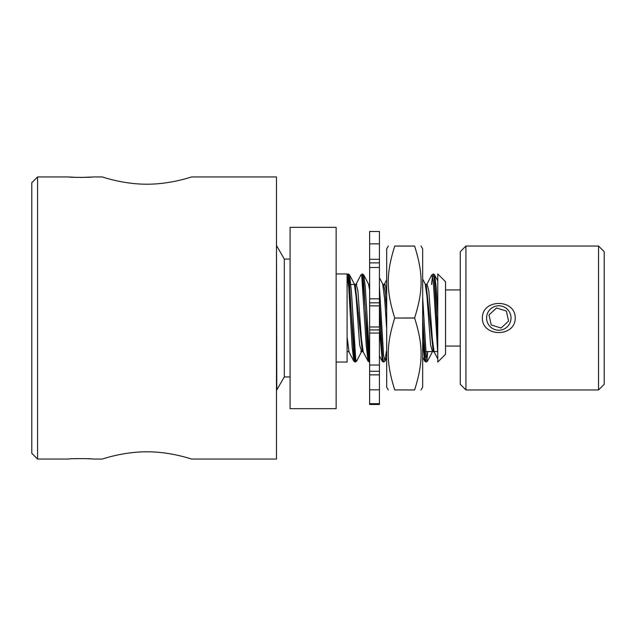<?xml version="1.0" encoding="UTF-8"?>
<svg xmlns="http://www.w3.org/2000/svg" width="636" height="636" viewBox="0 0 636 636"><rect width="100%" height="100%" fill="white"/><g stroke="black" fill="none" stroke-linecap="round" stroke-linejoin="round"><path stroke-width="0.95" d="M37.58 459.057L37.58 176.943L31.8 182.723L31.8 453.277L37.58 459.057L68.704 459.057C67.162 458.516 93.969 458.453 92.745 459.049M77.028 177.412L69.841 177.023M37.58 176.943L68.919 176.943C68.259 177.516 93.293 177.5 92.562 176.943L102.324 176.943C101.832 176.713 122.986 184.321 146.948 184.194C170.909 184.321 192.064 176.713 191.563 176.943C192.064 176.713 170.909 184.321 146.948 184.194C122.986 184.321 101.832 176.713 102.324 176.943M91.099 177.062L80.74 177.46M75.215 458.635L76.964 458.572M85.59 458.612L90.566 458.882M191.563 176.943L276.485 176.943L276.485 459.057L191.563 459.057C192.064 459.287 170.909 451.679 146.948 451.814C122.986 451.679 101.832 459.287 102.324 459.057C101.832 459.287 122.986 451.679 146.948 451.814C170.909 451.679 192.064 459.287 191.563 459.057M437.759 353.568L433.283 281.08L431.796 274.911L426.995 284.077M425.516 359.944L424.729 361.176L422.67 340.991M382.983 359.976L382.896 360.374M382.323 361.343L379.422 328.574M369.635 353.25L368.705 360.342M356.112 284.046L357.885 290.724L361.439 338.837L363.212 351.923L367.998 361.041L366.225 345.276L361.781 276.477L360.89 274.927L355.945 284.459M354.61 359.936L353.815 361.161L352.137 346.636L348.774 287.981L347.089 274.744M437.759 358.855L434.11 351.915L432.337 338.789L428.791 290.724L427.034 284.022L426.128 284.459M386.688 295.231L385.591 285.985L384.422 284.109M353.815 361.161L349.037 352.034L347.089 336.81M347.089 274.394L348.21 274.044L349.331 280.667L353.807 354.395L354.928 361.812L355.85 359.992M360.914 274.895L362.242 273.957L362.759 275.086L363.879 284.984L367.234 344.315L368.355 357.957L369.421 362.019M379.422 307.323L381.791 349.728L382.904 360.445L383.603 362.011M422.67 320.965L424.323 349.601L425.444 360.397L426.136 362.019M426.756 359.992L427.654 351.541M431.558 284.459L432.52 275.69M431.82 274.887L433.275 274.021L434.396 280.476L437.759 337.939L435.533 293.713L434.428 279.236L433.227 273.981M434.126 351.994L433.227 351.549L426.144 284.459L425.412 284.459L426.152 284.459M386.688 311.243L385.138 292.011L383.595 284.467L384.494 284.022M363.22 351.986L362.329 351.541L355.214 284.459M432.496 351.541L430.548 344.943L427.002 296.774L425.222 283.974L422.67 279.093M386.688 328.82L384.693 299.675L382.697 283.95L379.422 277.694M369.635 290.072L368.53 284.077L363.752 274.959L365.223 286.494L369.635 357.345M361.59 351.541L359.65 344.982L356.096 296.781L354.324 283.99L349.538 274.847L348.759 276.016M347.423 351.541L347.089 352.209M437.759 314.057L436.201 287.536L434.65 274.975L437.759 280.897M432.321 351.962L427.543 361.081L426.319 357.154L422.67 297.433M386.33 351.541L384.987 361.161L383.595 355.437L379.422 286.78M361.423 351.947L356.637 361.073L355.755 359.491L351.31 290.27L349.538 274.847M432.607 276.08L431.717 284.459M427.805 351.541L426.843 360.381M427.551 361.113L426.223 362.043L425.333 358.736L422.67 317.905M385.011 361.113L383.683 362.043L382.618 357.297L379.422 304.382M369.635 362.035L362.329 273.989M355.937 360.374L355.317 362.043L348.146 273.981M290.088 376.933L284.308 376.933L276.779 389.963L276.485 246.037M284.308 376.933L284.308 259.067L276.779 246.037M290.088 235.678L290.088 227.338L336.142 227.338L336.142 408.67L290.088 408.67L290.088 235.678M336.142 362.043L347.089 362.043L347.089 273.957L336.142 273.957M437.759 278.012L437.759 273.957L445.534 281.732L445.534 354.268L437.759 362.043L437.759 278.012M604.2 318L604.2 384.303L598.532 389.963L598.532 246.037L604.2 251.705L604.2 318M465.934 389.963L460.265 384.303L460.265 251.705L465.934 246.037L465.934 389.963L598.532 389.963M482.366 318C482.16 298.61 515.438 298.61 515.232 318C515.438 337.39 482.16 337.39 482.366 318M486.58 318A12.219 12.219 0 0 0 504.912 328.581A12.219 12.219 0 0 0 504.912 307.419A12.219 12.219 0 0 0 486.58 318M491.246 324.964L488.997 314.939L496.549 307.975L506.351 311.036L508.609 321.061L501.057 328.025L491.246 324.964M394.733 389.924C386.092 362.448 386.092 345.523 394.733 318.048L414.616 318.048C423.258 345.523 423.258 362.448 414.616 389.924L394.733 389.924L414.616 389.963C423.258 389.963 423.258 389.963 414.616 389.963C423.258 389.963 423.258 389.963 414.616 389.963L414.616 389.924M394.733 317.952C386.092 290.477 386.092 273.56 394.733 246.084L414.616 246.084C423.258 273.56 423.258 290.477 414.616 317.952L394.733 318.048M414.616 246.084L414.616 246.037C423.258 246.037 423.258 246.037 414.616 246.037C423.258 246.037 423.258 246.037 414.616 246.037L394.733 246.037C386.092 246.037 386.092 246.037 394.733 246.037C386.092 246.037 386.092 246.037 394.733 246.037L394.733 246.084M421.032 246.037L422.67 248.867L422.67 387.133L421.032 389.963M394.733 389.963C386.092 389.963 386.092 389.963 394.733 389.963C386.092 389.963 386.092 389.963 394.733 389.963M388.318 246.037L386.688 248.867L386.688 387.133L388.318 389.963M369.635 259.297L369.635 262.875L379.422 262.875L379.422 259.297L369.635 259.297L369.635 243.85L379.422 243.85L379.422 259.297M379.422 262.875L379.422 267.494L369.635 267.494L369.635 262.875M369.635 403.677L379.422 403.677L379.422 404.496L369.635 404.496L369.635 374.858L379.422 374.858L379.422 371.249L369.635 371.249L369.635 374.858M369.635 371.249L369.635 365.024L379.422 365.024L379.422 371.249M379.422 243.85L379.422 231.504L369.635 231.504L369.635 243.85M379.422 374.858L379.422 389.82L369.635 389.82M379.422 298.817L379.422 302.815L369.635 302.815L369.635 298.817L379.422 298.817L379.422 267.494M369.635 302.815L369.635 305.86L379.422 305.86L379.422 302.815M379.422 305.86L379.422 326.984L369.635 326.984L369.635 329.933L379.422 329.933L379.422 326.984M379.422 329.933L379.422 333.065L369.635 333.065L369.635 329.933M379.422 365.024L379.422 333.065M379.422 403.677L379.422 389.82M369.635 298.817L369.635 267.494M369.635 365.024L369.635 333.065M369.635 326.984L369.635 305.86M92.745 459.057L102.324 459.057M424.729 361.176L422.67 357.241M386.688 279.776L384.494 283.958M382.204 361.176L379.422 355.858M355.15 362.043L353.823 361.121M369.333 362.051L368.005 361.121M383.516 362.043L382.18 361.113M426.056 362.043L424.721 361.113M355.23 284.459L356.128 284.014M348.146 351.549L349.045 351.994M386.688 357.925L384.987 361.161M433.315 273.949L434.642 274.879M362.409 273.957L363.736 274.887M355.317 362.043L356.645 361.113M348.226 273.949L349.554 274.879M290.088 259.067L284.308 259.067M385.233 284.459L382.888 284.459L385.233 284.459M369.452 284.459L368.697 284.459L369.452 284.459M356.86 284.459L350.881 284.459L356.86 284.459M437.584 351.541L425.778 351.541L437.584 351.541M362.321 351.541L360.676 351.541L362.321 351.541M354.88 351.541L353.568 351.541L354.88 351.541M348.107 351.541L347.089 351.541L348.107 351.541M445.534 346.071L460.265 346.071M445.534 289.937L460.265 289.937M465.934 246.037L598.532 246.037"/></g></svg>
